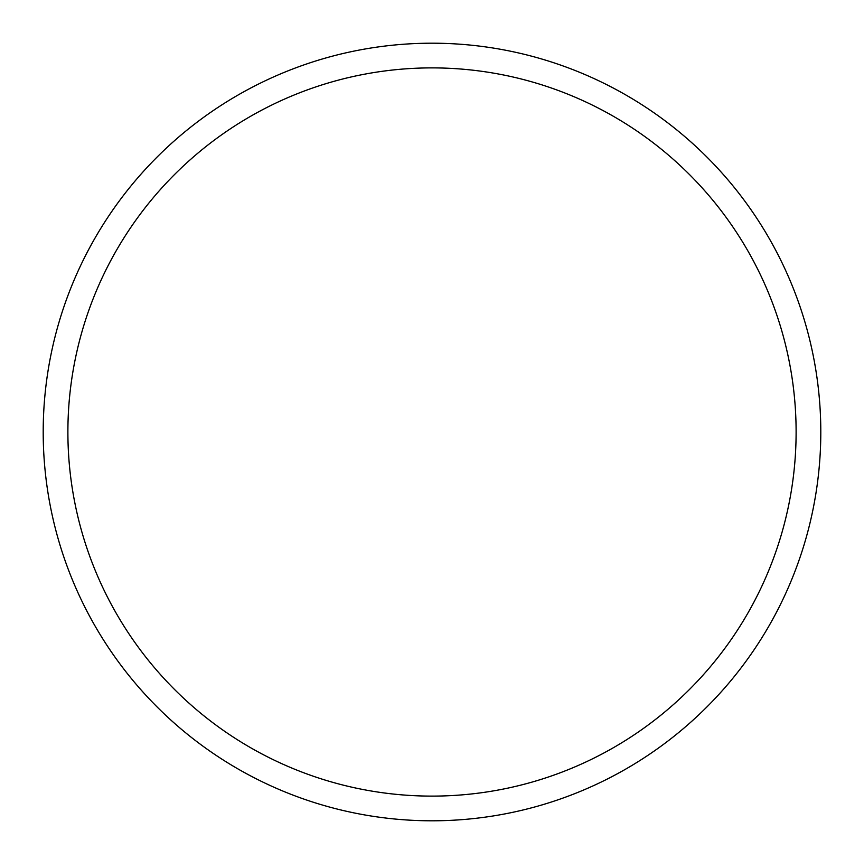 <?xml version="1.0" encoding="UTF-8"?>
<svg xmlns="http://www.w3.org/2000/svg" width="864" height="864" viewBox="0 0 864 864"><rect width="100%" height="100%" fill="white"/><g stroke="black" fill="none" stroke-linecap="round" stroke-linejoin="round"><path stroke-width="1.3" d="M796.111 432A364.111 364.111 0 0 0 432 67.889A364.111 364.111 0 0 0 67.889 432A364.111 364.111 0 0 0 432 796.111A364.111 364.111 0 0 0 796.111 432M820.8 432A388.8 388.8 0 0 0 432 43.2A388.8 388.8 0 0 0 43.2 432A388.8 388.8 0 0 0 432 820.8A388.8 388.8 0 0 0 820.8 432"/></g></svg>
